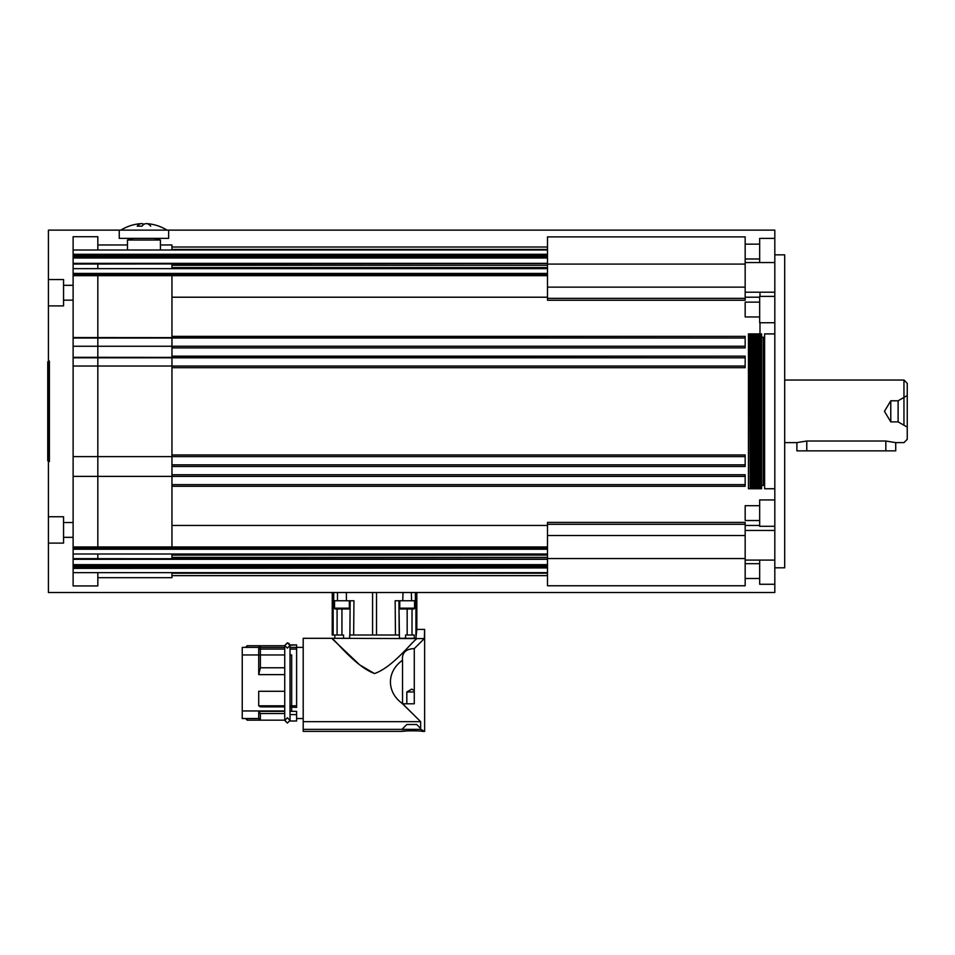 <?xml version="1.0" encoding="UTF-8"?>
<svg xmlns="http://www.w3.org/2000/svg" width="955" height="955" viewBox="0 0 955 955"><rect width="100%" height="100%" fill="white"/><g stroke="black" fill="none" stroke-linecap="round" stroke-linejoin="round"><path stroke-width="1.43" d="M374.432 673.514L359.76 664.931L331.719 638.31L417.096 638.585C412.715 640.698 393.066 667.223 374.551 673.526C355.129 666.614 333.116 637.367 331.719 638.31C333.116 637.367 355.129 666.614 374.551 673.526C393.066 667.223 412.715 640.698 417.096 638.585L424.342 638.585L414.279 648.6L424.342 638.585L424.629 629.417L424.342 638.585L414.279 648.6L424.342 638.585L417.096 638.585C412.715 640.698 393.066 667.223 374.551 673.526C355.129 666.614 333.116 637.367 331.719 638.31L303.201 638.31L303.201 647.371L296.611 647.371L296.611 644.912L290.01 645.246M294.14 644.9L290.022 644.9L290.022 717.79L290.022 710.95L291.669 710.95L291.669 707.404M245.542 718.53L247.19 720.177L284.745 720.177L287.383 723.054L290.022 720.416L287.383 723.054L284.745 720.416L284.745 645.473L287.383 642.834L289.162 643.527M247.19 720.177L247.19 718.53L247.19 720.177M284.745 645.735L247.19 645.723L245.542 647.371L247.19 645.723L247.19 647.371M242.248 647.395L242.248 718.53L242.248 647.371L258.721 647.371L258.721 674.624L260.369 667.772L260.369 645.723L258.721 647.395L260.369 645.735L247.19 645.735M402.521 703.787L403.905 703.787L402.521 703.656C386.417 692.303 386.417 671.616 402.521 660.263C386.417 671.616 386.417 692.303 402.521 703.656L402.521 660.227C401.816 652.814 405.732 648.934 414.279 648.6C405.732 648.934 401.816 652.814 402.521 660.227L402.521 703.787L420.666 721.67L403.905 705.041L420.666 721.67L303.201 721.67L303.201 638.31M422.074 730.05L424.629 731.375L420.666 729.357L420.666 721.67L403.905 705.041L403.905 703.787L414.279 703.787L414.279 648.6M48.407 461.563L49.397 461.563L49.397 361.086L48.407 361.086L48.407 592.518L332.268 592.518L332.221 635.015M424.342 629.417L416.834 629.417L416.834 592.518L774.815 592.518L774.815 238.392L759.667 238.392L759.667 262.553M416.834 592.518L416.834 629.417L416.834 592.518L332.268 592.518L332.268 635.015L332.268 592.518M416.834 629.417L415.891 638.31M331.719 638.31L307.844 638.31M290.022 714.591L296.611 714.591L290.022 714.591L290.022 721.001L296.611 721.001L296.611 718.53L303.201 718.53L303.201 647.371L303.201 721.67L420.666 721.67M420.666 729.357L303.201 729.357L303.201 731.375L401.482 731.375C400.849 730.671 422.707 730.671 422.074 731.375L424.629 731.375L424.629 629.417M408.095 730.85L401.482 731.375M420.666 728.45L416.714 724.499L406.83 724.499L401.971 729.357M407.439 730.85L416.117 730.85M303.201 729.357L303.201 721.67M296.611 718.53L296.611 711.356L296.611 718.53M290.022 711.356L296.611 711.356L290.022 711.356M290.022 644.9L296.611 644.9L296.611 707.404L296.611 649.066L290.022 649.066M290.022 647.395L296.611 647.395L296.611 705.817L296.611 649.066M303.201 647.371L296.611 647.371M290.022 707.034L296.611 707.404M284.745 645.723L287.383 642.834L290.022 645.473L290.022 705.817L296.611 705.817M284.745 648.111L284.745 647.395L258.721 647.395M260.369 720.177L260.369 713.528L284.745 713.528L260.369 713.528L260.369 720.177L258.721 718.53L258.721 711.356L258.721 718.53L242.248 718.53M258.721 711.356L260.369 713.528L258.721 711.356L284.745 711.356L258.721 711.356M258.721 654.951L258.721 649.066L284.745 649.066M260.369 654.951L260.369 649.066M260.369 667.772L284.745 667.772M258.721 674.624L284.745 674.624M284.745 691.277L258.721 691.277L258.721 705.817L284.745 705.817M258.721 705.817L260.369 706.879L284.745 706.879M296.611 714.591L296.611 721.001M291.669 705.817L291.669 654.951L290.022 654.951M349.673 638.31L349.709 635.015L349.673 638.31L334.823 638.31L334.823 635.015L343.549 635.015L343.573 638.31L343.549 635.015L332.268 635.015M414.279 635.015L405.553 635.015L414.279 635.015L414.279 638.31L399.429 638.31L399.393 635.015L399.429 638.31M405.553 635.015L405.529 638.31L405.553 635.015L407.164 635.015L407.164 608.992L413.754 608.992L410.972 608.992L410.972 608.168L414.577 608.168A0.824 0.824 0 0 1 413.754 608.992M402.521 660.227L402.521 703.692M415.95 635.015L415.974 600.755L411.617 600.755L411.283 592.518M350.175 600.755L349.876 635.015L350.175 600.755L349.351 600.755L351.261 600.755L350.175 600.755L349.876 635.015L399.393 635.015L398.927 600.755L397.841 600.755L398.927 600.755L399.226 635.015L398.139 635.015M349.876 635.015L350.963 635.015M335.348 608.992A0.824 0.824 0 0 1 334.525 608.168L338.13 608.168L338.13 608.992L335.348 608.992L341.938 608.992L341.938 635.015L343.549 635.015M337.485 592.518L337.485 600.755L333.128 600.755L333.152 635.015L334.823 635.015M397.841 600.755L395.155 600.755L395.454 635.015M353.648 635.015L353.947 600.755L351.261 600.755M403.046 592.518L402.724 600.755L398.927 600.755L399.226 635.015M407.164 600.755L414.577 600.755L414.577 608.168L399.751 608.168L403.356 608.168L403.356 608.992L400.575 608.992A0.824 0.824 0 0 1 399.751 608.168L399.751 600.755L407.164 600.755M400.575 608.992L407.164 608.992L407.164 635.015M398.927 600.755L399.751 600.755M341.938 635.015L341.938 608.992L348.527 608.992L345.746 608.992L345.746 608.168L349.351 608.168L334.525 608.168L334.525 600.755L349.351 600.755L346.379 600.755L346.379 592.518M349.351 600.755L349.351 608.168A0.824 0.824 0 0 1 348.527 608.992M338.13 608.992L345.746 608.992M340.04 608.168L340.04 608.992M343.836 608.168L343.836 608.992M48.407 361.086L48.407 230.131L119.244 230.131L119.244 238.368L168.653 238.368L168.653 230.131L774.815 230.131L774.815 238.392M171.948 474.742L745.163 474.742L745.163 485.104L745.163 476.39L73.117 476.39L73.117 485.104M171.948 454.974L745.163 454.974L745.163 465.348L745.163 456.621L73.117 456.621L73.117 465.348M171.948 356.143L745.163 356.143L745.163 357.313M73.117 357.313L745.163 357.791L745.163 366.028L73.117 366.028L73.117 357.791L745.163 357.791L745.163 367.675L171.948 367.675M171.948 336.375L745.163 336.375L745.163 337.545M73.117 337.545L745.163 338.022L745.163 346.259L73.117 346.259L73.117 338.022L745.163 338.022L745.163 347.907L171.948 347.907M73.117 273.416L547.502 273.416L73.117 273.906L73.117 268.642L547.502 268.642L547.502 263.556L73.117 264.034L73.117 263.389M73.117 273.906L73.117 275.673L73.117 274.467L547.502 274.467L547.502 275.673L547.502 273.906M547.502 263.389L73.117 263.556L73.117 268.642M547.502 258.005L547.502 263.365L73.117 263.365L73.117 258.005L547.502 258.005L547.502 255.833L547.502 257.038L73.117 257.038L73.117 255.833L73.117 258.005M97.828 250.007L97.828 236.721L73.117 236.721L73.117 255.833L547.502 255.833L547.502 236.888L745.163 236.888L745.163 258.16M97.828 572.642L97.828 585.928L73.117 585.928L73.117 568.38L547.502 567.927L73.117 567.891L547.502 567.927M171.948 565.611L171.948 564.656L547.502 564.656L547.502 566.816L73.117 566.816L73.117 565.611L73.117 567.891M73.117 564.656L73.117 558.627L547.502 559.093L547.502 564.656L73.117 564.656L73.117 565.611L547.502 565.611L547.502 567.891M73.117 554.007L73.117 548.755L547.502 548.755L547.502 559.093L73.117 558.627L73.117 554.007L547.502 554.007M547.502 548.755L547.502 546.976L547.502 548.182L73.117 548.182L73.117 546.976L73.117 548.755M48.407 516.75L63.567 516.75L63.567 543.097L48.407 543.097M48.407 279.552L63.567 279.552L63.567 305.91L48.407 305.91M48.407 361.909L47.75 361.909L47.75 460.74L48.407 460.74M171.948 525.453L547.502 525.453M171.948 484.627L745.163 484.627M171.948 464.858L745.163 464.858M171.948 297.208L547.502 297.208M171.948 338.022L745.163 338.022M171.948 357.791L745.163 357.791M168.653 230.131L119.244 230.131M150.699 226.18A43.584 13 90 0 0 146.533 223.625A43.584 13 90 0 0 141.913 226.18L140.099 226.144A41.053 39.191 -90 0 0 138.953 226.144L137.198 226.18A43.584 13 -90 0 1 141.352 223.625A43.584 13 -90 0 1 143.942 224.341M138.953 226.144L140.099 226.144M745.163 485.104L745.163 486.274L171.948 486.274M745.163 465.348L745.163 466.506L171.948 466.506M774.815 567.807L784.7 567.807L784.7 254.842L774.815 254.842M774.815 262.553L745.163 262.553L745.163 287.145L547.502 287.145L547.502 300.24L547.502 298.354L745.163 298.354L745.163 300.24L745.163 287.145M63.567 537.331L73.117 537.331L73.117 546.976L547.502 546.976L547.502 535.516L745.163 535.516L745.163 560.096L774.815 560.096M774.815 296.372L759.667 296.372L759.667 322.73L774.815 322.73M759.667 560.096L759.667 584.269L774.815 584.269M774.815 499.931L759.667 499.931L759.667 526.289L774.815 526.289M745.163 535.516L745.163 522.409L745.163 524.295L547.502 524.295L547.502 522.409L547.502 535.516M73.117 572.642L547.502 572.642L547.502 585.773L745.163 585.773L745.163 577.68M745.163 564.5L745.163 560.096M745.163 262.553L745.163 258.984L759.667 258.984M745.163 297.208L759.667 297.208M745.163 525.453L759.667 525.453M774.815 488.745L764.609 488.745L764.609 333.904L774.815 333.904M907.25 439.324L907.25 383.325L907.25 395.513L898.118 400.79L898.118 421.871L907.25 427.136L907.25 439.324L903.955 442.619L895.718 442.619L885.834 441.019L806.772 441.019L885.834 441.019L885.834 450.856L895.718 450.856L895.718 442.619M903.955 425.238L903.955 380.03L907.25 383.325M784.7 380.03L903.955 380.03L903.955 397.411M885.834 450.856L796.888 450.856L796.888 442.619L784.7 442.619M796.888 442.619L806.772 441.019L806.772 450.856M907.25 427.136L907.25 395.513M890.776 400.79L890.776 421.871L884.449 411.33L890.776 400.79L898.118 400.79M547.502 287.145L547.502 275.673L73.117 275.673L73.117 285.318L63.567 285.318M547.502 254.722L308.668 254.758L547.502 254.722M547.502 273.416L547.502 268.642M547.502 572.642L547.502 568.38M745.163 264.093L547.502 264.093L745.163 264.093M745.163 558.556L547.502 558.556M403.356 608.992L410.972 608.992M409.062 608.168L409.062 608.992M405.266 608.168L405.266 608.992M159.664 240.015L128.221 240.015M127.302 250.007L160.595 250.007M127.564 257.038L128.149 258.005M171.948 546.976L171.948 275.673M171.948 268.642L171.948 264.034M171.948 258.005L171.948 257.038M171.948 250.007L171.948 244.958L160.416 244.958M159.736 258.005L160.333 257.038M63.567 300.145L73.117 300.145L73.117 522.516L63.567 522.516M97.828 546.976L97.828 275.673M97.828 268.642L97.828 264.034M97.828 258.005L97.828 257.038M97.828 565.611L97.828 564.656M97.828 558.627L97.828 554.007M97.828 577.691L171.948 577.691L171.948 572.642M171.948 558.627L171.948 554.007M760.443 333.904L761.589 333.904L761.589 488.745L760.443 488.745L760.443 333.904L748.457 333.904L748.457 488.745L749.03 333.904M760.443 488.745L759.309 488.745L759.309 333.904M759.309 488.745L758.163 488.745L758.163 333.904M758.163 488.745L757.017 488.745L757.017 333.904M757.017 488.745L755.883 488.745L755.883 333.904M755.883 488.745L754.737 488.745L754.737 333.904M754.737 488.745L753.602 488.745L753.602 333.904M753.602 488.745L752.456 488.745L752.456 333.904M752.456 488.745L751.31 488.745L751.31 333.904M751.31 488.745L750.176 488.745L750.176 333.904M73.117 537.331L73.117 522.516M73.117 300.145L73.117 285.318M745.163 302.962L745.163 316.141M759.667 563.677L745.163 563.677L745.163 578.503L759.667 578.503M745.163 244.981L745.163 244.158L759.667 244.158M745.163 506.52L745.163 519.699M414.279 690.561L411.772 689.116L406.83 691.969L414.279 691.969M406.83 691.969L406.83 703.787M761.589 485.45L763.284 485.45L763.284 337.199L761.589 337.199M415.389 592.518L415.389 600.755M412.011 635.015L412.023 608.992M337.079 608.992L337.091 635.015M376.521 592.518L376.521 635.015M372.581 635.015L372.581 592.518M333.713 592.518L333.713 600.755M171.948 573.215L547.502 573.215M171.948 555.082L547.502 555.082M171.948 265.287L547.502 265.287M73.117 254.722L308.668 254.722L73.117 254.758M171.948 247.011L547.502 247.011M547.502 557.374L171.948 557.374M547.502 267.579L171.948 267.579M547.502 249.446L171.948 249.446M547.502 575.638L171.948 575.638M73.117 250.007L547.502 250.007M290.022 717.79L290.022 720.416L287.383 717.79L284.745 720.416M290.022 645.473L287.383 648.111L284.745 645.473M290.022 682.944L290.022 720.416M242.248 710.95L284.745 710.95M242.248 654.951L284.745 654.951M73.117 254.281L547.502 254.281M73.117 559.284L547.502 559.284M73.117 549.232L547.502 549.232M141.352 223.625A43.655 43.655 0 0 0 120.879 230.131M167.006 230.131A43.655 43.655 0 0 0 146.533 223.625M774.815 530.443L745.163 530.443M745.163 292.206L774.815 292.206M764.609 482.156L763.284 482.156M759.989 411.33L759.989 322.73L759.989 411.33M890.776 421.871L898.118 421.871M764.609 340.493L763.284 340.493M759.989 333.904L759.989 322.73L759.989 333.904M759.989 296.372L759.989 292.206L759.989 296.372M745.163 300.24L547.502 300.24M745.163 522.409L547.502 522.409M127.469 249.9L127.469 240.015L133.616 238.368M160.416 249.9L160.416 240.015L154.268 238.368M97.828 244.958L127.469 244.958M750.176 488.745L749.03 488.745M759.667 302.138L745.163 302.138M745.163 316.964L759.667 316.964M759.667 505.696L745.163 505.696M745.163 520.523L759.667 520.523"/></g></svg>
